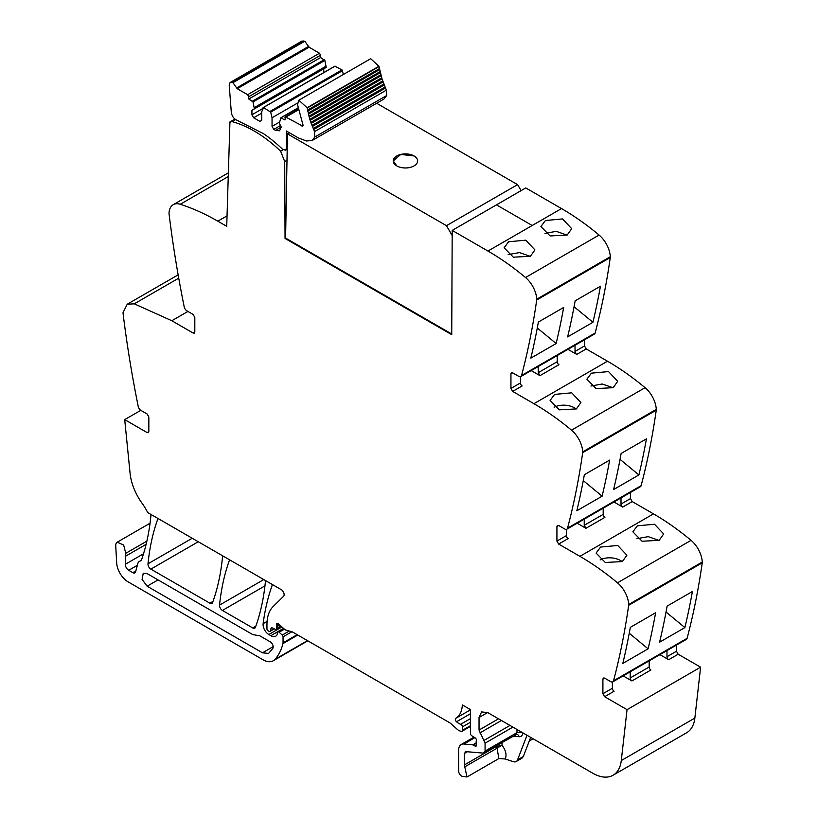 <?xml version="1.0" encoding="UTF-8"?>
<svg xmlns="http://www.w3.org/2000/svg" width="818" height="818" viewBox="0 0 818 818"><rect width="100%" height="100%" fill="white"/><g stroke="black" fill="none" stroke-linecap="round" stroke-linejoin="round"><path stroke-width="1.23" d="M283.151 149.745L280.635 151.197A119.489 68.988 -120 0 0 232.036 121.637A3.292 1.902 -120 0 0 231.013 121.739A3.292 1.902 -120 0 0 230.512 122.311L229.94 121.954L234.909 119.08M520.821 376.566L594.389 334.092A4.059 2.342 -120 0 0 595.136 333.028A975.404 563.152 -120 0 0 610.269 257.547A4.877 2.812 -120 0 0 610.3 256.729A20.317 11.728 -120 0 0 599.093 235.052A243.856 140.788 -120 0 0 561.516 208.57L532.201 225.502L496.465 204.858L532.201 225.502L487.947 251.044A243.856 140.788 -120 0 1 525.524 277.527A20.317 11.728 -120 0 1 536.731 299.204A4.877 2.812 -120 0 1 536.7 300.022A975.404 563.152 -120 0 1 521.567 375.503A4.059 2.342 -120 0 1 520.821 376.566A4.059 2.342 -120 0 1 518.786 376.372L512.661 372.834L511.444 372.711L510.943 373.826L512.661 372.834M584.512 339.797L584.512 345.953L586.23 348.938L607.498 361.219L533.929 403.693A243.856 140.788 -120 0 1 571.506 430.166A20.317 11.728 -120 0 1 582.713 451.853A4.877 2.812 -120 0 1 582.682 452.661A975.404 563.152 -120 0 1 567.549 528.152A4.059 2.342 -120 0 1 566.802 529.215A4.059 2.342 -120 0 1 564.768 529.021L558.643 525.483L557.426 525.36L556.925 526.475L558.643 525.483M566.802 529.215L640.371 486.741A4.059 2.342 -120 0 0 641.118 485.677A975.404 563.152 -120 0 0 656.251 410.186A4.877 2.812 -120 0 0 656.281 409.378A20.317 11.728 -120 0 0 645.075 387.691A243.856 140.788 -120 0 0 607.498 361.219M630.494 492.446L630.494 498.602L632.212 501.587L653.48 513.868L579.911 556.342A243.856 140.788 -120 0 1 617.488 582.815A20.317 11.728 -120 0 1 628.694 604.502A4.877 2.812 -120 0 1 628.664 605.31A975.404 563.152 -120 0 1 613.531 680.801A4.059 2.342 -120 0 1 612.784 681.864A4.059 2.342 -120 0 1 610.749 681.66L604.625 678.122L603.408 678.01L602.907 679.124L604.625 678.122M612.784 681.864L686.353 639.39A4.059 2.342 -120 0 0 687.1 638.326A975.404 563.152 -120 0 0 702.233 562.835A4.877 2.812 -120 0 0 702.263 562.027A20.317 11.728 -120 0 0 691.057 540.34A243.856 140.788 -120 0 0 653.48 513.868M676.476 645.095L676.476 651.251L678.194 654.236L700.617 667.181L694.85 718.071L621.281 760.546L627.048 709.656L604.625 696.711L602.907 693.725L602.907 679.124M465.227 751.578L483.305 753.102L485.074 751.057L485.074 743.173L479.041 730.065L479.041 717.519L487.661 712.539L592.753 773.215A40.644 23.466 -120 0 0 613.071 775.229L686.639 732.754A40.644 23.466 -120 0 0 694.073 722.202A40.644 23.466 -120 0 0 694.85 718.071M280.635 151.197L284.705 161.575L285.053 238.437L451.73 334.664L452.201 230.41L487.947 251.044M227.046 215.85L217.813 221.187L226.719 226.33L229.94 121.954M217.813 221.187A243.856 140.788 -120 0 0 180.246 204.275A20.317 11.728 -120 0 0 173.212 204.684A20.317 11.728 -120 0 0 169.029 213.007A4.877 2.812 -120 0 0 169.06 213.866A975.404 563.152 -120 0 0 184.193 306.822A4.059 2.342 -120 0 0 186.974 310.891L193.099 314.429L194.817 317.415L194.817 332.016L194.316 333.13L193.099 333.018L194.817 332.016M148.835 431.577L148.334 432.691L147.117 432.569L148.835 431.577L148.835 416.976L147.117 413.99L140.993 410.452A4.059 2.342 -120 0 1 138.211 406.372A975.404 563.152 -120 0 1 123.078 313.417A4.877 2.812 -120 0 1 123.048 312.568L127.23 304.235L134.264 303.826L171.831 320.738L193.099 333.018M147.117 432.569L124.704 419.624L130.072 473.233A40.644 23.466 -120 0 0 142.046 503.234A40.644 23.466 -120 0 1 147.7 512.549L281.269 589.666A4.059 2.342 -120 0 1 283.836 592.968A4.059 2.342 -120 0 1 283.58 596.291L273.151 606.537A44.704 25.808 -120 0 0 266.954 624.666L266.954 628.786A1.626 0.941 -120 0 0 268.099 630.78L268.979 631.281A2.035 1.176 -120 0 0 270.001 631.384A2.035 1.176 -120 0 0 270.369 630.852L271.024 628.408A2.035 1.176 -120 0 1 271.402 627.876A2.035 1.176 -120 0 1 272.292 627.917L275.41 629.4A2.035 1.176 -120 0 0 276.3 629.441A2.035 1.176 -120 0 0 276.729 628.51L276.729 626.721A4.059 2.342 -120 0 0 276.545 625.453A2.434 1.411 -120 0 1 276.944 623.582A2.434 1.411 -120 0 1 278.611 624.032L284.47 629.226A4.059 2.342 -120 0 0 285.932 630.085L291.893 631.741L283.048 636.823A1.626 0.941 -120 0 0 282.22 635.075L279.142 632.242A2.035 1.176 -120 0 0 277.721 631.833A2.035 1.176 -120 0 0 277.302 632.764L277.302 633.97A2.035 1.176 -120 0 1 277.179 634.563A9.755 5.634 -120 0 1 275.738 636.169A9.755 5.634 -120 0 1 270.86 635.688L268.825 634.512A8.129 4.693 -120 0 1 263.13 623.664A284.49 164.254 -120 0 1 272.394 584.768A4.059 2.342 -120 0 1 272.466 584.584M470.422 726.415L461.955 731.302A2.035 1.176 -120 0 1 461.311 731.353L460.268 731.077A8.129 4.693 -120 0 1 457.293 729.359L450.82 723.613A8.129 4.693 -120 0 0 449.338 722.529L292.609 632.048A4.059 2.342 -120 0 0 291.893 631.741M461.955 731.302A2.035 1.176 -120 0 0 462.374 730.372L462.374 726.905A2.035 1.176 -120 0 0 460.657 724.288A13.006 7.505 -120 0 1 456.526 721.773A2.239 1.288 -120 0 1 455.8 718.306A32.516 18.773 -120 0 0 462.344 704.922L470.422 709.584L470.422 733.337A2.035 1.176 -120 0 0 471.802 735.791L475.064 737.816A2.035 1.176 -120 0 1 476.362 740.811A4.059 2.342 -120 0 0 476.168 741.895L476.168 743.276A4.059 2.342 -120 0 0 476.362 744.574A2.035 1.176 -120 0 1 476.035 746.159A2.035 1.176 -120 0 1 475.023 746.057L473.295 745.055A2.035 1.176 -120 0 0 472.743 744.871L463.959 744.002A12.188 7.035 -120 0 0 461.158 744.544A12.188 7.035 -120 0 0 458.642 750.126L458.642 771.047A4.059 2.342 -120 0 0 462.109 776.292L466.976 776.988L498.929 758.531M466.158 751.405L464.389 753.439L464.389 764.922L466.976 776.988M522.722 732.642C522.61 735.443 521.424 736.803 519.174 736.721A4.059 3.067 95.7 0 0 516.7 734.339L483.305 753.102M487.661 712.539L481.567 711.936L479.041 717.519M613.071 775.229A40.644 23.466 -120 0 0 621.281 760.546M558.643 544.062L556.925 541.076L566.404 535.606A2.444 1.411 60 0 0 568.132 538.592L558.643 544.062L579.911 556.342M556.925 541.076L556.925 526.475M512.661 391.413L510.943 388.427L520.422 382.957A2.444 1.411 60 0 0 522.15 385.943L512.661 391.413L533.929 403.693M510.943 388.427L510.943 373.826M284.705 161.575L286.995 160.246M545.412 220.523L562.539 218.938L571.71 228.672L567.191 235.032L550.105 235.952L540.913 226.535L545.412 220.523M508.622 241.76L504.123 247.772L513.326 257.189L530.401 256.269L534.931 249.909L525.759 240.175L508.622 241.76M592.927 322.292A975.404 563.152 -120 0 0 600.453 286.218L575.156 300.82A975.404 563.152 -120 0 1 567.631 336.893L592.927 322.292L574.072 306.73M556.138 343.529L530.851 358.131A975.404 563.152 -120 0 0 538.377 322.057L563.663 307.456A975.404 563.152 -120 0 1 556.138 343.529L537.283 327.967M575.023 345.278L575.023 351.433L584.512 345.953M567.978 349.347L576.751 354.419A2.444 1.411 60 0 1 575.023 351.433M531.189 370.585L539.962 375.656L538.244 372.671L557.211 361.72L557.211 355.564M591.394 373.172L608.52 371.587L617.692 381.311L613.173 387.681L596.087 388.601L586.884 379.184L591.394 373.172M554.604 394.409L550.105 400.421L559.308 409.838L576.383 408.918L580.913 402.548L571.731 392.824L554.604 394.409M638.899 474.941A975.404 563.152 -120 0 0 646.435 438.857L621.138 453.458A975.404 563.152 -120 0 1 613.612 489.542L638.899 474.941L620.054 459.368M602.12 496.178L576.833 510.78A975.404 563.152 -120 0 0 584.359 474.696L609.645 460.094A975.404 563.152 -120 0 1 602.12 496.178L583.265 480.606M621.005 497.927L621.005 504.072L630.494 498.602M613.95 501.996L622.733 507.068A2.444 1.411 60 0 1 621.005 504.072M577.171 523.234L585.944 528.305L584.226 525.309L603.193 514.369L603.193 508.213M637.375 525.821L632.866 531.833L642.069 541.25L659.155 540.32L663.674 533.96L654.502 524.236L637.375 525.821M600.586 547.058L596.087 553.07L605.289 562.487L622.365 561.557L626.895 555.197L617.713 545.473L600.586 547.058M684.881 627.59L659.594 642.181A975.404 563.152 -120 0 0 667.12 606.107L692.417 591.506A975.404 563.152 -120 0 1 684.881 627.59L666.036 612.017M648.101 648.827L622.815 663.429A975.404 563.152 -120 0 0 630.341 627.345L655.627 612.743A975.404 563.152 -120 0 1 648.101 648.827L629.246 633.255M666.987 650.566L666.987 656.721L676.476 651.251M659.932 654.645L668.715 659.707A2.444 1.411 60 0 1 666.987 656.721M700.617 667.181L627.048 709.656M623.152 675.883L631.925 680.944A2.444 1.411 -120 0 1 630.208 677.958L630.208 671.803M530.678 737.376L523.285 756.568L521.945 758.214L516.199 761.538A8.129 4.693 -120 0 1 513.326 761.681L505.207 758.981L498.96 758.531M146.872 541.138L125.767 553.316L123.661 545.054L117.24 542.17L116.023 543.694A7.311 4.223 -120 0 0 115.737 545.923L116.677 562.876A16.258 9.387 -120 0 0 128.15 581.895L263.038 659.778A20.317 11.728 -120 0 0 273.202 660.78A20.317 11.728 -120 0 0 274.838 659.472A77.219 44.581 -120 0 0 282.956 643.602A4.059 2.342 -120 0 0 283.048 642.836L283.048 636.823M125.767 553.316A12.188 7.035 -120 0 0 125.277 556.363L125.277 564.308A4.877 2.812 -120 0 0 128.723 570.279L132.843 572.661A4.059 2.342 -120 0 0 134.868 572.856A4.059 2.342 -120 0 0 135.614 571.802L137.823 563.571A8.129 4.693 -120 0 1 139.305 561.455A8.129 4.693 -120 0 1 139.806 561.23A8.538 4.928 -120 0 0 140.318 560.995A8.538 4.928 -120 0 0 141.78 559.113A284.49 164.254 -120 0 0 150.88 516.066A4.059 2.342 -120 0 0 150.655 514.256M140.798 410.329L124.704 419.624M285.053 238.437L285.625 238.099L451.73 334M452.201 230.41L525.769 187.936L561.516 208.57L532.201 225.502M229.602 559.839A4.059 2.342 -120 0 0 229.521 560.023A284.49 164.254 -120 0 0 219.551 605.105A4.059 2.342 -120 0 0 222.414 610.433L252.731 627.938A4.059 2.342 -120 0 0 254.756 628.142A4.059 2.342 -120 0 0 255.441 627.273A284.49 164.254 -120 0 0 265.359 582.16A4.059 2.342 -120 0 0 265.134 580.351M157.986 518.489A4.059 2.342 -120 0 0 157.905 518.684A284.49 164.254 -120 0 0 147.997 563.796A4.059 2.342 -120 0 0 150.849 569.124L209.878 603.203A4.059 2.342 -120 0 0 211.913 603.398A4.059 2.342 -120 0 0 212.598 602.539A284.49 164.254 -120 0 0 222.476 557.406A4.059 2.342 -120 0 0 222.261 555.596M464.389 764.922L496.281 746.507L497.047 748.204L502.027 745.218L502.027 742.642M604.625 696.711L614.114 691.23A2.444 1.411 60 0 1 612.385 688.245L612.385 682.018M566.404 535.606L566.404 529.369M520.422 382.957L520.422 376.72M544.952 233.386L556.271 231.351L567.058 235.103M530.269 256.341L519.481 252.588L508.162 254.623M538.244 366.515L538.244 372.671M539.962 375.656L558.929 364.705A2.444 1.411 60 0 1 557.211 361.72M590.933 386.035L602.252 384L613.04 387.752M576.25 408.99A15.44 9.571 4 0 0 554.144 407.272M584.226 519.164L584.226 525.309M585.944 528.305L604.911 517.354A2.444 1.411 60 0 1 603.193 514.369M636.915 538.684L648.234 536.649L659.011 540.401M622.232 561.639A15.44 9.571 4 0 0 600.126 559.921M631.925 680.944L650.893 669.993A2.444 1.411 60 0 1 649.175 667.007L649.175 660.852M516.199 761.538A8.129 4.693 -120 0 0 517.538 759.881L527.017 735.259M147.117 573.602L252.731 634.574L259.848 635.831L270.369 641.905C272.772 643.827 273.621 645.934 272.915 648.234L268.58 653.418L262.486 652.815L147.117 586.209L142.076 579.41L143.252 573.224L147.117 573.602M496.281 745.955L496.281 746.507L502.027 745.218C505.861 750.423 506.915 755.004 505.207 758.981M303.069 125.389L301.914 126.054L302.926 124.684L297.527 104.592L298.856 100.185L307.077 107.751L309.838 119.295L314.501 131.647L314.838 136.995L312.077 140.532L306.423 140.972L298.447 137.986L286.382 131.023L286.382 148.324L285.533 150.185L282.609 149.295A122.485 70.716 -120 0 0 263.427 133.61L236.872 120.215C233.692 118.712 231.831 115.982 231.289 112.025L229.204 85.144L230.093 82.546L232.956 82.69L237.22 88.702L247.619 94.704L248.774 96.698L248.774 99.019L253.007 101.923L254.378 108.896L251.934 110.307L251.934 114.786L253.652 117.772L259.981 121.422L261.699 120.42L261.699 111.8L263.611 107.587L270.686 112.127L272.046 117.772L272.046 126.401L273.774 129.387L275.492 130.379L279.562 130.778L281.249 127.066L279.378 123.324L280.738 117.935L284.981 119.929L285.37 116.831L302.732 126.136M230.093 82.546L301.944 41.074L304.807 41.217L309.061 47.219L319.47 53.231L320.615 55.215L320.615 57.546L324.858 60.45L326.218 67.413L254.378 108.896M251.934 110.307L323.775 68.824L323.775 72.597M263.069 107.731L334.91 66.258L341.985 69.878L343.448 74.448M298.856 100.185L370.697 58.712L378.928 66.268L381.996 78.814L386.352 90.164L386.679 95.522L383.918 99.06L312.077 140.532M307.517 110.123L379.48 68.6L307.742 109.99M308.171 113.16L380.104 71.636L308.335 113.058M308.948 116.217L380.851 74.714L309.051 116.156M309.889 119.275L381.689 77.822L309.838 119.295M284.981 117.608L298.427 109.295L285.329 116.851M280.738 117.935L298.171 108.048M237.22 88.702L309.061 47.219M248.774 99.019L320.615 57.546M252.465 101.156L324.306 59.673M253.007 101.923L324.858 60.45M254.378 107.567L326.218 66.084M251.934 114.786L262.813 108.508M253.652 117.772L261.699 113.129M270.134 111.36L341.985 69.878M270.686 112.127L342.527 70.655M272.046 117.772L297.425 103.119M272.046 126.401L279.378 122.168M273.774 129.387L280.594 125.44M307.139 108.088L378.979 66.606M307.711 111.095L379.562 69.622M308.406 114.142L380.258 72.669M309.224 117.209L381.065 75.737M310.155 120.297L381.996 78.814M310.85 122.383L382.691 80.91M311.198 123.385L383.049 81.902M311.975 125.471L383.816 83.988M312.353 126.463L384.204 84.99M313.202 128.549L385.043 87.076M313.621 129.541L385.462 88.058M314.501 131.647L386.352 90.164M285.584 238.079L287.476 133.886L289.408 132.772M287.476 133.886L446.464 225.676L452.18 235.574M446.464 225.676L517.569 184.623L376.648 103.262M396.802 165.901A12.188 7.035 0 0 0 410.094 167.434A12.188 7.035 0 0 0 417.62 160.931A12.188 7.035 0 0 0 414.051 155.952A12.188 7.035 0 0 0 400.759 154.428A12.188 7.035 0 0 0 393.233 160.931A12.188 7.035 0 0 0 396.802 165.901A12.188 7.035 0 0 0 410.094 167.434A12.188 7.035 0 0 0 417.62 160.931A12.188 7.035 0 0 0 414.051 155.952L400.759 154.428L393.233 160.931L396.802 165.901M517.569 184.623L521.127 190.614M235.584 119.581L232.036 121.637M599.093 235.052L525.524 277.527M610.3 256.729L536.731 299.204M610.269 257.547L536.7 300.022M595.136 333.028L521.567 375.503M576.751 354.419L586.23 348.938M645.075 387.691L571.506 430.166M656.281 409.378L582.713 451.853M656.251 410.186L582.682 452.661M641.118 485.677L567.549 528.152M622.733 507.068L632.212 501.587M691.057 540.34L617.488 582.815M702.263 562.027L628.694 604.502M702.233 562.835L628.664 605.31M687.1 638.326L613.531 680.801M668.715 659.707L678.194 654.236M474.88 737.693L463.959 744.002M476.168 742.887L472.743 744.871M476.168 743.398L473.295 745.055M476.454 745.229L475.023 746.057M470.422 709.86L455.8 718.306M470.422 713.746L456.526 721.773M470.422 718.654L460.657 724.288M470.422 722.263L462.374 726.905M470.422 725.719L462.374 730.372M278.764 624.175L276.545 625.453M279.695 625.003L276.729 626.721M280.922 626.087L276.729 628.51M272.046 627.825L271.024 628.408M274.03 628.745L270.369 630.852M267.087 621.383L263.13 623.664M281.903 626.956L268.825 634.512M283.519 628.377L270.86 635.688M284.429 629.195L279.142 632.242M289.265 631.005L282.22 635.075M297.169 634.686L283.048 642.836M297.793 635.044L282.956 643.602M307.476 640.627L274.838 659.472M146.115 544.328L125.277 556.363M143.518 553.776L125.277 564.308M137.363 565.299L128.723 570.279M135.849 570.923L132.843 572.661M140.778 560.667L139.806 561.23M134.264 303.826L178.733 278.151M171.831 320.738L187.925 311.443M228.253 176.555L180.246 204.275M263.785 579.563L219.551 605.105M264.95 585.872L222.414 610.433M255.85 626.138L252.731 627.938M192.23 538.254L147.997 563.796M198.273 541.741L150.849 569.124M213.007 601.394L209.878 603.203M465.156 766.619L497.047 748.204L498.878 758.562M464.389 753.439L467.661 751.548M485.074 751.057L516.976 732.642L515.197 734.676M485.074 743.173L512.906 727.11M521.772 732.233L516.976 732.642L516.976 729.462M484.215 740.31L509.992 725.433M479.9 732.928L501.434 720.494M479.041 730.065L498.53 718.817M602.907 693.725L612.385 688.245M630.208 677.958L649.175 667.007M523.285 756.568L517.538 759.881M513.295 736.139L519.174 736.721M262.486 652.815L273.232 646.609M147.117 586.209L158.038 579.901M286.382 148.324L287.22 147.843M231.33 82.383L303.171 40.9M232.956 82.69L304.807 41.217M237.046 87.72L308.897 46.237M247.619 94.704L319.47 53.231M248.774 96.698L320.615 55.215M275.492 130.379L281.249 127.066M286.126 116.943L298.539 109.776M307.077 107.751L378.928 66.268M314.838 136.995L386.679 95.522M235.206 119.316L231.013 121.739M529.277 741.016L533.131 738.787M473.98 737.141L461.158 744.544M281.392 626.496L276.3 629.441M274.327 628.889L270.001 631.384M283.59 628.449L277.721 631.833M307.793 640.811L273.202 660.78M150.052 523.223L117.24 542.17M140.941 560.514L139.305 561.455M127.23 304.235L178.15 274.838M228.365 172.833L173.212 204.684M287.2 149.224L285.533 150.185M335.053 66.084L263.202 107.567M298.12 107.812L280.881 117.772"/></g></svg>
